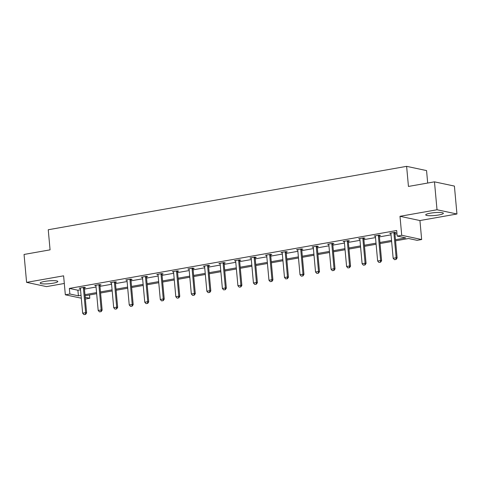 <?xml version="1.0" encoding="UTF-8"?>
<svg xmlns="http://www.w3.org/2000/svg" width="481" height="481" viewBox="0 0 481 481"><rect width="100%" height="100%" fill="white"/><g stroke="black" fill="none" stroke-linecap="round" stroke-linejoin="round"><path stroke-width="0.72" d="M44.793 281.397A8.862 1.437 -5.2 0 1 57.822 281.487A8.862 1.437 -5.2 0 1 53.199 283.183A8.862 1.437 -5.2 0 1 40.17 283.093A8.862 1.437 -5.2 0 1 44.793 281.397M430.339 213.185A8.862 1.437 -5.2 0 1 443.368 213.275A8.862 1.437 -5.2 0 1 438.744 214.971A8.862 1.437 -5.2 0 1 425.715 214.881A8.862 1.437 -5.2 0 1 430.339 213.185M81.295 298.202L65.338 294.805L63.612 275.823L26.593 282.371L24.05 254.455L50.072 249.849L48.244 229.75L406.619 166.342L408.447 186.442L434.475 181.842L454.407 186.081L456.95 213.997L437.013 209.758L399.994 216.306L401.719 235.287L421.657 239.532L417.129 240.332L408.585 238.516L395.562 240.819M434.475 181.842L437.013 209.758M26.593 282.371L46.525 286.616L64.31 283.465M399.994 216.306L419.931 220.551L456.95 213.997M419.931 220.551L421.657 239.532M89.508 294.967L89.803 298.244L85.353 299.032M427.687 183.039L426.557 170.587L406.619 166.342M99.952 285.053L101.034 284.866L99.687 284.578L94.715 285.455L95.917 285.714M131.006 279.563L132.089 279.371L130.742 279.082L125.763 279.966L126.966 280.219M162.055 274.068L163.137 273.875L161.79 273.587L156.812 274.471L158.021 274.723M193.103 268.572L194.186 268.38L192.839 268.097L187.867 268.975L189.069 269.234M224.158 263.083L225.24 262.891L223.893 262.602L218.915 263.48L220.118 263.738M255.207 257.588L256.289 257.395L254.942 257.107L249.964 257.99L251.172 258.243M286.255 252.092L287.337 251.9L285.991 251.617L281.018 252.495L282.221 252.753M317.31 246.597L318.392 246.41L317.045 246.122L312.067 247L313.269 247.258M348.358 241.107L349.44 240.915L348.094 240.626L343.115 241.51L344.324 241.763M379.407 235.612L380.489 235.419L379.142 235.131L374.17 236.015L375.372 236.267M395.46 239.724L405.73 237.909L397.192 236.093L396.681 230.507L69.36 288.42L77.898 290.235L80.525 289.772M84.446 289.081L96.05 287.025M99.976 286.333L111.58 284.277M115.5 283.586L127.104 281.529M131.024 280.838L142.629 278.788M146.549 278.09L158.153 276.04M162.073 275.342L173.677 273.292M177.597 272.601L189.201 270.544M193.128 269.853L204.726 267.797M208.652 267.105L220.256 265.049M224.176 264.358L235.78 262.301M239.7 261.61L251.304 259.56M255.225 258.862L266.829 256.812M270.749 256.114L282.353 254.064M286.279 253.373L297.877 251.316M301.803 250.625L313.408 248.569M317.328 247.877L328.932 245.821M332.852 245.13L344.456 243.073M348.376 242.382L359.98 240.332M363.901 239.634L375.505 237.584M379.425 236.886L391.029 234.836M394.955 234.145L396.981 233.784M394.931 232.864L396.013 232.672L394.667 232.389L389.694 233.267L390.897 233.525M363.883 238.36L364.965 238.167L363.618 237.879L358.64 238.762L359.848 239.015M332.834 243.855L333.916 243.663L332.569 243.374L327.591 244.252L328.794 244.51M301.779 249.344L302.862 249.152L301.515 248.869L296.543 249.747L297.745 250.006M270.731 254.84L271.813 254.647L270.466 254.359L265.488 255.243L266.696 255.495M239.682 260.335L240.765 260.143L239.418 259.854L234.439 260.738L235.642 260.991M208.628 265.825L209.71 265.638L208.363 265.35L203.391 266.227L204.593 266.486M177.579 271.32L178.661 271.128L177.315 270.845L172.336 271.723L173.545 271.981M146.531 276.815L147.613 276.623L146.266 276.334L141.288 277.218L142.496 277.471M115.482 282.311L116.564 282.119L115.212 281.83L110.239 282.708L111.442 282.966M84.428 287.8L85.51 287.608L84.163 287.325L79.191 288.203L80.393 288.462M397.192 236.093L401.719 235.287M65.338 294.805L69.865 294.005L78.409 295.821L81.036 295.358M69.36 288.42L69.865 294.005M84.957 294.661L96.561 292.61M100.481 291.913L112.085 289.863M116.005 289.171L127.609 287.115M131.529 286.423L143.134 284.367M147.06 283.676L158.664 281.619M162.584 280.928L174.188 278.878M178.108 278.18L189.712 276.13M193.633 275.433L205.237 273.382M209.157 272.685L220.761 270.635M224.681 269.943L236.285 267.887M240.211 267.195L251.81 265.139M255.736 264.448L267.34 262.392M271.26 261.7L282.864 259.65M286.784 258.952L298.388 256.902M302.308 256.205L313.913 254.154M317.833 253.457L329.437 251.407M333.363 250.715L344.961 248.659M348.887 247.968L360.491 245.911M364.412 245.22L376.016 243.164M379.936 242.472L391.54 240.422M85.191 297.264L89.803 298.244M391.636 241.516L380.038 243.566M376.112 244.264L364.508 246.314M360.588 247.006L348.984 249.062M345.063 249.753L333.459 251.81M329.539 252.501L317.935 254.557M314.015 255.249L302.411 257.299M298.491 257.996L286.886 260.047M282.96 260.744L271.356 262.794M267.436 263.492L255.832 265.542M251.912 266.233L240.308 268.29M236.387 268.981L224.783 271.037M220.863 271.729L209.259 273.785M205.339 274.477L193.735 276.527M189.809 277.224L178.21 279.275M174.284 279.972L162.68 282.022M158.76 282.72L147.156 284.77M143.236 285.461L131.632 287.518M127.712 288.209L116.107 290.265M112.187 290.957L100.583 293.013M96.657 293.705L85.059 295.755M77.898 290.235L78.409 295.821M394.45 259.686L396.103 259.451L394.45 259.686L393.163 258.279L390.927 233.712A1.136 0.992 -78 0 0 390.849 233.381L390.734 233.081M393.993 232.509L393.933 232.834A1.136 0.992 -78 0 0 393.915 233.183L396.152 257.75L397.12 257.954L396.103 259.451M395.009 232.461L394.901 233.044A1.136 0.992 -78 0 0 394.883 233.387L397.12 257.954M393.163 258.279L396.152 257.75L395.941 259.421M378.92 262.434L380.579 262.199L378.92 262.434L377.639 261.027L375.402 236.46A1.136 0.992 -78 0 0 375.324 236.129L375.21 235.828M378.469 235.251L378.403 235.582A1.136 0.992 -78 0 0 378.391 235.93L380.627 260.498L381.595 260.702L380.579 262.199M379.485 235.203L379.377 235.792A1.136 0.992 -78 0 0 379.359 236.135L381.595 260.702M377.639 261.027L380.627 260.498L380.417 262.169M363.395 265.175L365.049 264.947L363.395 265.175L362.115 263.774L359.878 239.207A1.136 0.992 -78 0 0 359.8 238.877L359.686 238.576M362.939 237.999L362.878 238.329A1.136 0.992 -78 0 0 362.866 238.678L365.097 263.245L366.071 263.45L365.049 264.947M363.955 237.951L363.852 238.534A1.136 0.992 -78 0 0 363.834 238.883L366.071 263.45M362.115 263.774L365.097 263.245L364.893 264.911M347.871 267.923L349.525 267.695L347.871 267.923L346.591 266.516L344.354 241.955A1.136 0.992 -78 0 0 344.276 241.624L344.155 241.324M347.414 240.747L347.354 241.077A1.136 0.992 -78 0 0 347.336 241.426L349.573 265.993L350.547 266.197L349.525 267.695M348.43 240.698L348.322 241.282A1.136 0.992 -78 0 0 348.31 241.63L350.547 266.197M346.591 266.516L349.573 265.993L349.362 267.658M332.347 270.671L334 270.442L332.347 270.671L331.066 269.264L328.83 244.697A1.136 0.992 -78 0 0 328.751 244.372L328.631 244.071M331.89 243.494L331.83 243.825A1.136 0.992 -78 0 0 331.812 244.174L334.048 268.735L335.017 268.945L334 270.442M332.906 243.446L332.798 244.029A1.136 0.992 -78 0 0 332.786 244.378L335.017 268.945M331.066 269.264L334.048 268.735L333.838 270.406M316.823 273.418L318.476 273.19L316.823 273.418L315.536 272.012L313.305 247.444A1.136 0.992 -78 0 0 313.227 247.114L313.107 246.819M316.366 246.242L316.306 246.573A1.136 0.992 -78 0 0 316.288 246.915L318.524 271.482L319.492 271.693L318.476 273.19M317.382 246.194L317.274 246.777A1.136 0.992 -78 0 0 317.256 247.126L319.492 271.693M315.536 272.012L318.524 271.482L318.314 273.154M301.298 276.166L302.952 275.938L301.298 276.166L300.012 274.759L297.775 250.192A1.136 0.992 -78 0 0 297.703 249.861L297.583 249.567M300.841 248.99L300.781 249.32A1.136 0.992 -78 0 0 300.763 249.663L303 274.23L303.968 274.441L302.952 275.938M301.858 248.942L301.749 249.525A1.136 0.992 -78 0 0 301.731 249.873L303.968 274.441M300.012 274.759L303 274.23L302.789 275.902M285.768 278.914L287.428 278.679L285.768 278.914L284.487 277.507L282.251 252.94A1.136 0.992 -78 0 0 282.173 252.609L282.058 252.309M285.317 251.737L285.257 252.062A1.136 0.992 -78 0 0 285.239 252.411L287.476 276.978L288.444 277.182L287.428 278.679M286.333 251.689L286.225 252.272A1.136 0.992 -78 0 0 286.207 252.615L288.444 277.182M284.487 277.507L287.476 276.978L287.265 278.649M270.244 281.662L271.897 281.427L270.244 281.662L268.963 280.255L266.727 255.688A1.136 0.992 -78 0 0 266.648 255.357L266.534 255.056M269.787 254.479L269.727 254.81A1.136 0.992 -78 0 0 269.715 255.158L271.951 279.726L272.919 279.93L271.897 281.427M270.803 254.431L270.701 255.02A1.136 0.992 -78 0 0 270.683 255.363L272.919 279.93M268.963 280.255L271.951 279.726L271.741 281.397M254.72 284.403L256.373 284.175L254.72 284.403L253.439 283.002L251.202 258.435A1.136 0.992 -78 0 0 251.124 258.105L251.004 257.804M254.263 257.227L254.202 257.557A1.136 0.992 -78 0 0 254.19 257.906L256.421 282.473L257.395 282.678L256.373 284.175M255.279 257.179L255.17 257.762A1.136 0.992 -78 0 0 255.158 258.111L257.395 282.678M253.439 283.002L256.421 282.473L256.211 284.139M239.195 287.151L240.849 286.923L239.195 287.151L237.915 285.744L235.678 261.183A1.136 0.992 -78 0 0 235.6 260.852L235.48 260.552M238.738 259.974L238.678 260.305A1.136 0.992 -78 0 0 238.66 260.654L240.897 285.221L241.871 285.425L240.849 286.923M239.754 259.926L239.646 260.51A1.136 0.992 -78 0 0 239.634 260.858L241.871 285.425M237.915 285.744L240.897 285.221L240.686 286.886M223.671 289.899L225.324 289.67L223.671 289.899L222.384 288.492L220.154 263.925A1.136 0.992 -78 0 0 220.076 263.6L219.955 263.299M223.214 262.722L223.154 263.053A1.136 0.992 -78 0 0 223.136 263.402L225.373 287.963L226.341 288.173L225.324 289.67M224.23 262.674L224.122 263.257A1.136 0.992 -78 0 0 224.11 263.606L226.341 288.173M222.384 288.492L225.373 287.963L225.162 289.634M208.147 292.646L209.8 292.418L208.147 292.646L206.86 291.239L204.623 266.672A1.136 0.992 -78 0 0 204.551 266.342L204.431 266.047M207.69 265.47L207.63 265.801A1.136 0.992 -78 0 0 207.612 266.143L209.848 290.71L210.816 290.921L209.8 292.418M208.706 265.422L208.598 266.005A1.136 0.992 -78 0 0 208.58 266.354L210.816 290.921M206.86 291.239L209.848 290.71L209.638 292.382M192.622 295.394L194.276 295.166L192.622 295.394L191.336 293.987L189.099 269.42A1.136 0.992 -78 0 0 189.021 269.089L188.907 268.795M192.166 268.218L192.105 268.548A1.136 0.992 -78 0 0 192.087 268.891L194.324 293.458L195.292 293.669L194.276 295.166M193.182 268.17L193.073 268.753A1.136 0.992 -78 0 0 193.055 269.101L195.292 293.669M191.336 293.987L194.324 293.458L194.114 295.13M177.092 298.142L178.752 297.907L177.092 298.142L175.812 296.735L173.575 272.168A1.136 0.992 -78 0 0 173.497 271.837L173.382 271.537M176.635 270.965L176.575 271.29A1.136 0.992 -78 0 0 176.563 271.639L178.8 296.206L179.768 296.41L178.752 297.907M177.657 270.917L177.549 271.5A1.136 0.992 -78 0 0 177.531 271.843L179.768 296.41M175.812 296.735L178.8 296.206L178.589 297.877M161.568 300.89L163.221 300.655L161.568 300.89L160.287 299.483L158.051 274.916A1.136 0.992 -78 0 0 157.972 274.585L157.858 274.284M161.111 273.707L161.051 274.038A1.136 0.992 -78 0 0 161.039 274.386L163.269 298.954L164.243 299.158L163.221 300.655M162.127 273.659L162.025 274.248A1.136 0.992 -78 0 0 162.007 274.591L164.243 299.158M160.287 299.483L163.269 298.954L163.059 300.625M146.044 303.631L147.697 303.403L146.044 303.631L144.763 302.23L142.526 277.663A1.136 0.992 -78 0 0 142.448 277.333L142.328 277.032M145.587 276.455L145.527 276.785A1.136 0.992 -78 0 0 145.509 277.134L147.745 301.701L148.719 301.906L147.697 303.403M146.603 276.407L146.495 276.99A1.136 0.992 -78 0 0 146.483 277.339L148.719 301.906M144.763 302.23L147.745 301.701L147.535 303.367M130.519 306.379L132.173 306.15L130.519 306.379L129.239 304.972L127.002 280.411A1.136 0.992 -78 0 0 126.924 280.08L126.804 279.78M130.062 279.202L130.002 279.533A1.136 0.992 -78 0 0 129.984 279.882L132.221 304.449L133.189 304.653L132.173 306.15M131.079 279.154L130.97 279.738A1.136 0.992 -78 0 0 130.958 280.086L133.189 304.653M129.239 304.972L132.221 304.449L132.01 306.114M114.995 309.127L116.649 308.898L114.995 309.127L113.708 307.72L111.478 283.153A1.136 0.992 -78 0 0 111.4 282.828L111.279 282.527M114.538 281.95L114.478 282.281A1.136 0.992 -78 0 0 114.46 282.63L116.697 307.191L117.665 307.401L116.649 308.898M115.554 281.902L115.446 282.485A1.136 0.992 -78 0 0 115.428 282.834L117.665 307.401M113.708 307.72L116.697 307.191L116.486 308.862M99.471 311.874L101.124 311.646L99.471 311.874L98.184 310.467L95.947 285.9A1.136 0.992 -78 0 0 95.869 285.57L95.755 285.275M99.014 284.698L98.954 285.029A1.136 0.992 -78 0 0 98.936 285.371L101.172 309.938L102.14 310.149L101.124 311.646M100.03 284.65L99.922 285.233A1.136 0.992 -78 0 0 99.904 285.582L102.14 310.149M98.184 310.467L101.172 309.938L100.962 311.61M83.941 314.622L85.6 314.394L83.941 314.622L82.66 313.215L80.423 288.648A1.136 0.992 -78 0 0 80.345 288.317L80.231 288.023M83.49 287.446L83.423 287.776A1.136 0.992 -78 0 0 83.411 288.119L85.648 312.686L86.616 312.897L85.6 314.394M84.506 287.397L84.397 287.981A1.136 0.992 -78 0 0 84.379 288.329L86.616 312.897M82.66 313.215L85.648 312.686L85.438 314.358M393.915 233.183L394.883 233.387M393.933 232.834L394.901 233.044M378.391 235.93L379.359 236.135M378.403 235.582L379.377 235.792M362.866 238.678L363.834 238.883M362.878 238.329L363.852 238.534M347.336 241.426L348.31 241.63M347.354 241.077L348.322 241.282M331.812 244.174L332.786 244.378M331.83 243.825L332.798 244.029M316.288 246.915L317.256 247.126M316.306 246.573L317.274 246.777M300.763 249.663L301.731 249.873M300.781 249.32L301.749 249.525M285.239 252.411L286.207 252.615M285.257 252.062L286.225 252.272M269.715 255.158L270.683 255.363M269.727 254.81L270.701 255.02M254.19 257.906L255.158 258.111M254.202 257.557L255.17 257.762M238.66 260.654L239.634 260.858M238.678 260.305L239.646 260.51M223.136 263.402L224.11 263.606M223.154 263.053L224.122 263.257M207.612 266.143L208.58 266.354M207.63 265.801L208.598 266.005M192.087 268.891L193.055 269.101M192.105 268.548L193.073 268.753M176.563 271.639L177.531 271.843M176.575 271.29L177.549 271.5M161.039 274.386L162.007 274.591M161.051 274.038L162.025 274.248M145.509 277.134L146.483 277.339M145.527 276.785L146.495 276.99M129.984 279.882L130.958 280.086M130.002 279.533L130.97 279.738M114.46 282.63L115.428 282.834M114.478 282.281L115.446 282.485M98.936 285.371L99.904 285.582M98.954 285.029L99.922 285.233M83.411 288.119L84.379 288.329M83.423 287.776L84.397 287.981"/></g></svg>
